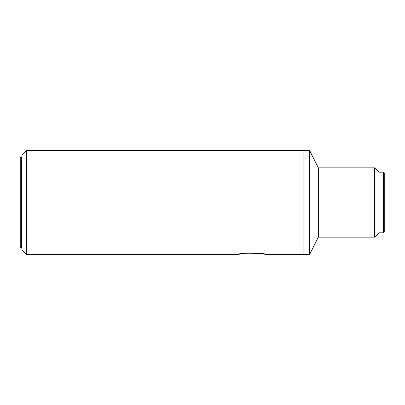<?xml version="1.0" encoding="UTF-8"?>
<svg xmlns="http://www.w3.org/2000/svg" width="405" height="405" viewBox="0 0 405 405"><rect width="100%" height="100%" fill="white"/><g stroke="black" fill="none" stroke-linecap="round" stroke-linejoin="round"><path stroke-width="0.61" d="M318.32 167.842L318.32 237.158L374.64 237.158L374.64 167.842L318.32 167.842L309.653 150.513L309.653 254.487L318.32 237.158M378.974 232.824L378.974 172.176L383.596 172.176L383.596 232.824L378.974 232.824L374.64 237.158M26.603 254.487L21.981 249.87L21.981 155.13L26.603 150.513L26.603 254.487L237.593 254.487C237.694 252.735 266.136 252.745 266.186 254.487L303.877 254.487L303.877 150.513L303.877 254.487L309.653 254.487M26.603 150.513L309.653 150.513M383.596 232.824L384.75 231.67L384.75 173.33L383.596 172.176M21.404 156.867L21.404 248.133A1.154 1.154 0 0 1 20.25 246.979L20.25 158.021A1.154 1.154 0 0 1 21.404 156.867L21.981 156.867M21.404 248.133L21.981 248.133M266.186 254.487L261.772 253.672M261.574 253.646L246.675 253.125M245.956 253.186L237.593 254.487M378.974 172.176L374.64 167.842"/></g></svg>
